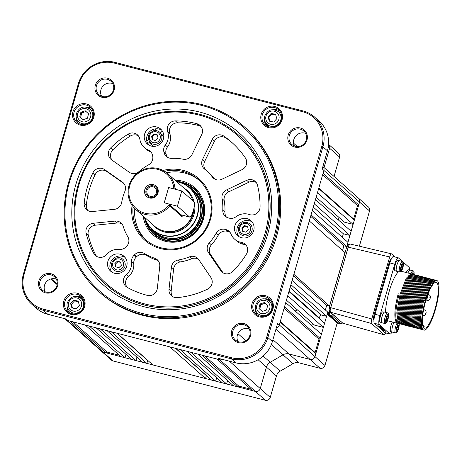 <?xml version="1.0" encoding="UTF-8"?>
<svg xmlns="http://www.w3.org/2000/svg" width="462" height="462" viewBox="0 0 462 462"><rect width="100%" height="100%" fill="white"/><g stroke="black" fill="none" stroke-linecap="round" stroke-linejoin="round"><path stroke-width="0.69" d="M144.895 217.602A27.812 26.836 -48.4 0 0 163.317 235.222A27.812 26.836 -48.4 0 0 197.153 215.442A27.812 26.836 -48.4 0 0 178.638 182.143A27.812 26.836 -48.4 0 0 176.738 181.728M176.623 181.624A27.986 27.004 131.6 0 1 178.811 182.092A27.986 27.004 131.6 0 1 189.68 187.867A27.986 27.004 131.6 0 1 194.993 221.494A27.986 27.004 131.6 0 1 163.392 235.499A27.986 27.004 131.6 0 1 152.524 229.724A27.986 27.004 131.6 0 1 144.773 217.498M152.524 229.724L154.787 231.733A27.986 27.004 -48.4 0 0 165.662 237.508A27.986 27.004 -48.4 0 0 190.211 231.947A27.986 27.004 -48.4 0 0 196.356 225.023A27.986 27.004 -48.4 0 0 191.944 189.882L189.68 187.867M190.211 231.947L190.263 231.907A27.581 26.617 -48.4 0 0 196.321 225.081L196.356 225.023M150.3 227.489A28.783 27.778 -48.4 0 0 166.222 238.97A28.783 27.778 -48.4 0 0 200.335 221.148A28.783 27.778 -48.4 0 0 187.202 185.926M181.907 183.096A29.782 28.742 131.6 0 1 182.548 183.258A29.782 28.742 131.6 0 1 194.121 189.403A29.782 28.742 131.6 0 1 199.775 225.19A29.782 28.742 131.6 0 1 166.141 240.096A29.782 28.742 131.6 0 1 154.574 233.945A29.782 28.742 131.6 0 1 146.864 222.569M154.574 233.945L154.966 234.298A29.782 28.742 -48.4 0 0 166.534 240.442A29.782 28.742 -48.4 0 0 175.976 241.262M203.915 209.788A29.782 28.742 -48.4 0 0 194.514 189.755L194.121 189.403M184.061 215.633L181.716 216.395L169.768 205.781A23.984 23.146 131.6 0 1 144.97 214.351A23.984 23.146 131.6 0 1 135.655 209.396L154.268 225.924A23.984 23.146 -48.4 0 0 163.588 230.879A23.984 23.146 -48.4 0 0 184.627 226.109L184.679 226.068A23.585 22.759 -48.4 0 0 189.859 220.23L189.899 220.178A23.984 23.146 -48.4 0 0 193.555 209.863M184.627 226.109A23.984 23.146 -48.4 0 0 189.899 220.178M192.816 200.722A23.984 23.146 -48.4 0 0 186.117 190.049L167.504 173.527A23.984 23.146 131.6 0 1 174.936 187.867L177.004 189.703M135.655 209.396A23.984 23.146 131.6 0 1 131.098 180.578A23.984 23.146 131.6 0 1 158.183 168.572A23.984 23.146 131.6 0 1 167.504 173.527M181.797 190.945L177.396 206.202L189.541 216.99A7.993 1.877 104.5 0 0 189.749 217.1A7.993 1.877 104.5 0 0 193.312 210.753A7.993 1.877 104.5 0 0 193.948 201.732L181.797 190.945L168.63 187.543L173.493 188.796L173.833 188.496A22.985 22.182 -48.4 0 0 157.709 169.352A22.985 22.182 -48.4 0 0 129.747 185.701A22.985 22.182 -48.4 0 0 145.051 213.225A22.985 22.182 -48.4 0 0 169.219 204.481L181.237 214.842L181.716 216.395M169.768 205.781L169.219 204.481M153.309 184.609A6.994 6.751 -48.4 0 0 144.797 189.587A6.994 6.751 -48.4 0 0 149.451 197.961A6.994 6.751 -48.4 0 0 157.964 192.989A6.994 6.751 -48.4 0 0 153.309 184.609M153.372 185.868A5.994 5.787 -48.4 0 0 146.079 190.13A5.994 5.787 -48.4 0 0 150.069 197.309A5.994 5.787 -48.4 0 0 157.363 193.047A5.994 5.787 -48.4 0 0 153.372 185.868M153.095 186.821A4.995 4.822 -48.4 0 0 148.4 195.328A4.995 4.822 -48.4 0 0 155.989 193.855A4.995 4.822 -48.4 0 0 153.095 186.821M173.833 188.496L174.936 187.867M177.396 206.202L164.229 202.801L168.63 187.543L164.229 202.801L169.086 204.06M67.198 306.947L67.094 307.294L67.198 306.947M64.79 318.676L65.8 319.577A3.996 3.858 -48.4 0 0 67.354 320.403A3.996 3.858 131.6 0 1 65.8 319.577L101.467 351.236A3.996 3.858 -48.4 0 0 103.02 352.061L255.388 391.412L252.564 390.679L216.903 359.02L219.721 359.748A3.996 3.858 -48.4 0 0 222.534 359.413A3.996 3.858 131.6 0 1 219.721 359.748L255.388 391.412A3.996 3.858 -48.4 0 0 260.25 388.565L266.441 367.123A7.993 7.715 131.6 0 1 270.201 362.295L282.981 354.822A7.993 7.715 131.6 0 1 288.946 353.961L310.094 359.424A3.996 3.858 -48.4 0 0 314.963 356.577L327.212 314.137L337.202 323.013L324.953 365.454A3.996 3.858 131.6 0 1 320.091 368.295L298.943 362.832A7.993 7.715 131.6 0 0 292.977 363.692L280.191 371.165A7.993 7.715 131.6 0 0 276.432 375.993L270.241 397.436A3.996 3.858 131.6 0 1 265.379 400.283L113.011 360.938A3.996 3.858 131.6 0 1 111.457 360.112L101.467 351.236A3.996 3.858 131.6 0 0 103.02 352.061L67.354 320.403L70.178 321.13L105.838 352.795L103.02 352.061L113.011 360.938M105.838 352.795L107.057 352.079L73.019 321.864M107.057 352.079L119.26 355.232M125.029 357.744L120.888 356.676L85.227 325.017L89.362 326.085L125.029 357.744L126.005 354.354M162.283 130.948A7.993 7.715 131.6 0 1 160.331 132.86A7.993 7.715 131.6 0 0 162.283 130.948M146.991 140.691L148.521 139.795L146.991 140.691A7.993 7.715 131.6 0 1 146.749 140.823A7.993 7.715 131.6 0 0 146.991 140.691L146.679 140.413M76.9 119.265L76.64 120.16M274.85 126.571L274.388 126.161M265.269 123.66L268.763 126.761M316.17 197.164L344.271 222.112L353.112 224.399L317.452 192.735L318.659 188.542L354.325 220.201L353.661 219.005L318.797 188.057M353.112 224.399L354.325 220.201M353.661 219.005L357.513 205.654L358.726 204.943L323.065 173.279L323.891 170.42A3.996 3.858 -48.4 0 0 322.886 166.557A3.996 3.858 131.6 0 1 323.891 170.42L359.552 202.079L358.726 204.943M322.655 174.705L357.513 205.654M348.019 244.704L347.303 244.519L359.552 202.079A3.996 3.858 -48.4 0 0 358.448 198.117A3.996 3.858 131.6 0 1 359.552 202.079L369.548 210.955L359.378 246.194M328.268 147.037L329.614 148.233L324.035 167.573L329.614 148.233A3.996 3.858 -48.4 0 0 328.563 144.323A3.996 3.858 131.6 0 1 329.614 148.233L339.61 157.109L334.032 176.444M286.44 300.167L314.541 325.115L323.383 327.396L287.722 295.732L288.929 291.539L324.595 323.198L323.383 327.396M318.965 318.202L319.109 317.683A129.92 125.375 -48.4 0 0 320.934 314.876L290.096 287.503M289.079 291.025L319.109 317.683M320.934 314.876L326.576 316.331L290.916 284.673L292.123 280.474L327.789 312.139L326.576 316.331M325.375 309.996L326.726 305.307L293.48 275.785M329.55 306.035L344.964 252.627L309.303 220.963L293.884 274.37L329.55 306.035L326.726 305.307M342.55 250.485L343.907 245.796L310.655 216.274M346.725 246.523L347.938 242.325L312.272 210.666L311.065 214.859L346.725 246.523L343.907 245.796M342.307 237.329L343.335 233.76L313.305 207.097M343.335 233.76L349.919 235.458L314.258 203.8L315.465 199.601L351.132 231.266L349.919 235.458M237.514 386.792L233.379 385.724L197.713 354.065L201.854 355.134L237.514 386.792L238.733 386.082L204.695 355.867M238.733 386.082L250.935 389.235M324.953 365.454L279.296 324.919A3.996 3.858 131.6 0 1 276.357 327.766A3.996 3.858 -48.4 0 0 279.296 324.919L280.122 322.054L315.789 353.719L314.963 356.577A3.996 3.858 131.6 0 1 310.094 359.424L320.091 368.295M315.789 353.719L315.119 352.523L280.261 321.575M315.119 352.523L318.976 339.172L320.189 338.461L284.528 306.797L285.741 302.604L321.402 334.263L320.189 338.461M284.118 308.223L318.976 339.172M135.938 360.562L131.797 359.494L96.136 327.835L100.271 328.904L135.938 360.562L136.914 357.172M142.706 362.312L107.045 330.653L111.186 331.722L146.847 363.38L142.706 362.312M116.892 333.194L147.673 360.522L146.847 363.38M147.673 360.522L147.984 360.603M152.864 364.934L117.204 333.275L169.872 346.875L205.538 378.54L152.864 364.934M175.583 348.348L206.364 375.675L205.538 378.54M206.364 375.675L206.67 375.756M215.696 381.162L211.556 380.093L175.895 348.429L180.03 349.497L215.696 381.162L216.672 377.766M226.605 383.98L222.465 382.911L186.804 351.247L190.939 352.315L226.605 383.98L227.587 380.584M348.117 244.669A1.998 1.929 131.6 0 1 349.815 243.976M329.539 307.432L330.734 307.669L329.522 307.507L329.071 309.91A1.998 1.207 3.9 0 0 330.168 310.579L330.705 307.756M348.227 247.055L349.203 244.635A1.998 1.536 -148.7 0 0 347.869 244.779L347.031 246.835L348.204 247.141L347.008 246.91M349.203 244.635L350.086 244.023M389.68 256.97L348.204 247.141L330.734 307.669L371.789 318.959L389.68 256.97C390.396 254.712 391.019 253.673 391.562 253.852L395.137 257.022M349.977 243.965L391.562 253.852M343.047 323.273L342.238 322.921A1.998 1.935 -53 0 0 342.868 323.233L384.303 334.834L385.672 332.911M384.303 334.834L342.943 323.273L330.417 312.179A1.998 1.929 131.6 0 1 329.273 311.267A1.998 1.929 -48.4 0 1 329.083 309.927M329.672 311.775L342.85 323.215M384.205 334.777L371.471 323.469L330.417 312.179L330.168 310.579M371.789 318.959C371.171 321.304 371.067 322.811 371.471 323.469M373.931 320.27L373.787 320.137C373.284 319.311 373.417 317.429 374.185 314.501L389.05 262.999C389.94 260.181 390.725 258.882 391.401 259.101M163.063 170.455A40.974 39.541 131.6 0 1 183.166 170.38A40.974 39.541 131.6 0 1 210.441 219.444A40.974 39.541 131.6 0 1 160.591 248.585A40.974 39.541 131.6 0 1 132.08 205.353M133.108 206.733A39.975 38.577 -48.4 0 0 145.536 239.553A39.975 38.577 -48.4 0 0 161.065 247.805A39.975 38.577 -48.4 0 0 206.202 227.795A39.975 38.577 -48.4 0 0 198.614 179.764A39.975 38.577 -48.4 0 0 183.085 171.512A39.975 38.577 -48.4 0 0 164.553 171.315M199.48 180.561A39.975 38.577 -48.4 0 0 184.846 173.077A39.975 38.577 -48.4 0 0 166.649 172.805M134.835 208.639A39.975 38.577 -48.4 0 0 146.425 240.321M176.38 181.41A30.48 29.418 131.6 0 1 182.426 182.311A30.48 29.418 131.6 0 1 194.271 188.606A30.48 29.418 131.6 0 1 202.72 218.803A30.48 29.418 131.6 0 1 165.639 240.483A30.48 29.418 131.6 0 1 153.794 234.194A30.48 29.418 131.6 0 1 144.537 217.284M175.046 180.226A31.48 30.382 131.6 0 1 203.465 218.873A31.48 30.382 131.6 0 1 171.338 242.192A31.48 30.382 131.6 0 1 143.197 216.095M194.485 188.796A30.48 29.418 -48.4 0 0 182.86 182.692A30.48 29.418 -48.4 0 0 177.801 181.849M145.143 218.636A30.48 29.418 -48.4 0 0 154.013 234.384M199.128 115.067A98.937 95.478 131.6 0 1 264.992 233.529A98.937 95.478 131.6 0 1 144.623 303.898A98.937 95.478 131.6 0 1 78.765 185.441A98.937 95.478 131.6 0 1 199.128 115.067M199.601 114.287A99.942 96.442 131.6 0 1 238.421 134.921A99.942 96.442 131.6 0 1 257.398 255.007A99.942 96.442 131.6 0 1 144.548 305.03A99.942 96.442 131.6 0 1 105.723 284.396A99.942 96.442 131.6 0 1 86.746 164.31A99.942 96.442 131.6 0 1 199.601 114.287M92.481 211.521A7.993 7.715 131.6 0 1 84.182 203.124A89.946 86.798 131.6 0 1 92.931 172.811A7.993 7.715 131.6 0 1 104.591 169.566L122.32 182.016A7.993 7.715 131.6 0 1 124.907 191.314A51.969 50.15 -48.4 0 0 121.662 202.558A7.993 7.715 131.6 0 1 114.443 209.321L92.481 211.521M230.007 232.299A7.993 7.715 -48.4 0 0 228.072 231.502L225.912 229.585A7.993 7.715 131.6 0 1 230.988 234.032A14.593 14.079 -48.4 0 0 234.581 239.125A14.593 14.079 -48.4 0 0 240.252 242.14A14.593 14.079 -48.4 0 0 241.389 242.383A7.993 7.715 131.6 0 1 246.442 254.112A89.946 86.798 131.6 0 1 232.611 271.517A7.993 7.715 131.6 0 1 220.686 270.599L208.483 252.656A7.993 7.715 131.6 0 1 209.257 242.92A51.969 50.15 -48.4 0 0 216.095 233.339A7.993 7.715 131.6 0 1 225.098 229.377L227.258 231.289A7.993 7.715 -48.4 0 0 218.249 235.25L216.095 233.339M234.581 239.125L236.74 241.043A14.593 14.079 -48.4 0 0 242.406 244.052A14.593 14.079 -48.4 0 0 243.549 244.3L241.389 242.383M147.355 295.38A89.946 86.798 131.6 0 1 147.101 295.316A89.946 86.798 131.6 0 1 127.321 287.456A7.993 7.715 131.6 0 1 126.351 274.584A14.593 14.079 -48.4 0 0 131.589 261.85A7.993 7.715 131.6 0 1 133.98 255.319L134.592 254.712A7.993 7.715 131.6 0 1 144.26 253.442A51.969 50.15 -48.4 0 0 154.608 258.212A7.993 7.715 131.6 0 1 159.748 266.303L157.328 288.334A7.993 7.715 131.6 0 1 147.355 295.38M221.875 179.25A7.993 7.715 131.6 0 1 212.48 177.137A51.969 50.15 -48.4 0 0 206.381 170.622A51.969 50.15 -48.4 0 0 204.504 169.04A7.993 7.715 131.6 0 1 202.495 159.575L212.249 139.437A7.993 7.715 131.6 0 1 223.897 136.157A89.946 86.798 131.6 0 1 231.595 142.221A89.946 86.798 131.6 0 1 245.409 157.998A7.993 7.715 131.6 0 1 242.024 169.664L221.875 179.25M241.545 237.722A9.997 9.644 131.6 0 1 237.664 235.66A9.997 9.644 131.6 0 1 235.764 223.648A9.997 9.644 131.6 0 1 247.055 218.647A9.997 9.644 131.6 0 1 250.935 220.709A9.997 9.644 131.6 0 1 252.83 232.721A9.997 9.644 131.6 0 1 241.545 237.722M252.021 221.858A9.997 9.644 -48.4 0 0 249.405 220.738A9.997 9.644 -48.4 0 0 238.542 225.04A9.997 9.644 -48.4 0 0 238.929 236.602M151.27 146.073A9.997 9.644 131.6 0 1 147.39 144.011A9.997 9.644 131.6 0 1 145.49 132.005A9.997 9.644 131.6 0 1 156.774 126.998A9.997 9.644 131.6 0 1 160.66 129.065A9.997 9.644 131.6 0 1 162.555 141.072A9.997 9.644 131.6 0 1 151.27 146.073M161.746 130.209A9.997 9.644 -48.4 0 0 159.124 129.089A9.997 9.644 -48.4 0 0 148.262 133.391A9.997 9.644 -48.4 0 0 148.654 144.953M114.559 273.267A9.997 9.644 131.6 0 1 110.678 271.206A9.997 9.644 131.6 0 1 108.778 259.194A9.997 9.644 131.6 0 1 120.062 254.192A9.997 9.644 131.6 0 1 123.943 256.254A9.997 9.644 131.6 0 1 125.843 268.266A9.997 9.644 131.6 0 1 114.559 273.267M125.035 257.398A9.997 9.644 -48.4 0 0 122.413 256.277A9.997 9.644 -48.4 0 0 111.55 260.585A9.997 9.644 -48.4 0 0 111.943 272.147M260.077 206.884A7.993 7.715 131.6 0 1 249.422 214.559A14.593 14.079 -48.4 0 0 235.978 216.753A7.993 7.715 131.6 0 1 229.216 218.145L228.401 217.931A7.993 7.715 131.6 0 1 222.776 210.193A51.969 50.15 -48.4 0 0 222.031 198.654A7.993 7.715 131.6 0 1 226.599 189.894L246.748 180.307A7.993 7.715 131.6 0 1 257.513 185.245A89.946 86.798 131.6 0 1 260.077 206.884M165.315 145.016L167.469 146.933A7.993 7.715 -48.4 0 0 166.014 153.707L163.86 151.79A7.993 7.715 131.6 0 1 165.315 145.016A14.593 14.079 -48.4 0 0 167.637 131.531A7.993 7.715 131.6 0 1 175.393 120.911A89.946 86.798 131.6 0 1 196.904 123.718A7.993 7.715 131.6 0 1 201.703 134.581L191.949 154.718A7.993 7.715 131.6 0 1 183.183 159.217A51.969 50.15 -48.4 0 0 171.708 158.345A7.993 7.715 131.6 0 1 164.062 152.61L166.216 154.527A7.993 7.715 -48.4 0 0 167.544 157.311M177.287 297.644A7.993 7.715 131.6 0 1 169.017 289.218L171.437 267.18A7.993 7.715 131.6 0 1 178.245 260.002A51.969 50.15 -48.4 0 0 189.466 256.86A7.993 7.715 131.6 0 1 198.7 259.552L210.903 277.495A7.993 7.715 131.6 0 1 207.548 289.172A89.946 86.798 131.6 0 1 177.287 297.644M138.987 171.587A7.993 7.715 131.6 0 1 129.285 172.257L111.556 159.812A7.993 7.715 131.6 0 1 110.77 147.823A89.946 86.798 131.6 0 1 128.234 134.113A7.993 7.715 131.6 0 1 139.859 139.31A14.593 14.079 -48.4 0 0 144.306 147.476A14.593 14.079 -48.4 0 0 148.065 149.844A7.993 7.715 131.6 0 1 152.437 154.989L152.633 155.81A7.993 7.715 131.6 0 1 148.602 164.813A51.969 50.15 -48.4 0 0 138.987 171.587M106.601 254.533A7.993 7.715 131.6 0 1 93.798 253.424A89.946 86.798 131.6 0 1 86.123 233.218A7.993 7.715 131.6 0 1 93.237 223.273L115.2 221.073A7.993 7.715 131.6 0 1 123.192 226.316A51.969 50.15 -48.4 0 0 127.83 236.769A7.993 7.715 131.6 0 1 126.472 246.465L125.855 247.072A7.993 7.715 131.6 0 1 119.329 249.405A14.593 14.079 -48.4 0 0 106.601 254.533M121.991 223.989A7.993 7.715 -48.4 0 0 117.354 222.99L95.397 225.185A7.993 7.715 -48.4 0 0 88.277 235.129A89.946 86.798 -48.4 0 0 95.952 255.336A7.993 7.715 -48.4 0 0 96.604 256.352M138.409 135.892A7.993 7.715 -48.4 0 0 130.394 136.024A89.946 86.798 -48.4 0 0 112.924 149.74A7.993 7.715 -48.4 0 0 112.11 160.198M151.109 152.206A7.993 7.715 -48.4 0 0 150.219 151.761L148.065 149.844M144.306 147.476L146.46 149.393A14.593 14.079 -48.4 0 0 150.219 151.761M198.469 259.228A7.993 7.715 -48.4 0 0 191.626 258.772L189.466 256.86M178.245 260.002L180.399 261.914A51.969 50.15 -48.4 0 0 191.626 258.772M180.399 261.914A7.993 7.715 -48.4 0 0 173.591 269.098L171.171 291.129A7.993 7.715 -48.4 0 0 172.673 296.639M167.469 146.933A14.593 14.079 -48.4 0 0 169.797 133.449L167.637 131.531M200.97 126.421A7.993 7.715 -48.4 0 0 199.058 125.629A89.946 86.798 -48.4 0 0 177.547 122.828A7.993 7.715 -48.4 0 0 169.797 133.449M226.599 189.894L228.754 191.805A7.993 7.715 -48.4 0 0 224.185 200.566L222.031 198.654M228.754 191.805L248.903 182.219L246.748 180.307M256.191 182.484A7.993 7.715 -48.4 0 0 248.903 182.219M222.776 210.193L224.93 212.104A7.993 7.715 -48.4 0 0 226.467 217.134M224.93 212.104A51.969 50.15 -48.4 0 0 224.185 200.566M232.663 143.185A89.946 86.798 -48.4 0 0 226.057 138.069A7.993 7.715 -48.4 0 0 214.403 141.349L212.249 139.437M202.495 159.575L204.649 161.492A7.993 7.715 -48.4 0 0 205.688 170.016M214.587 178.99A51.969 50.15 -48.4 0 0 208.535 172.534L206.381 170.622M204.649 161.492L214.403 141.349M126.351 274.584L128.505 276.495A7.993 7.715 -48.4 0 0 127.142 287.358M144.26 253.442L146.414 255.359A7.993 7.715 -48.4 0 0 136.746 256.624L136.134 257.23A7.993 7.715 -48.4 0 0 133.749 263.767L131.589 261.85M128.505 276.495A14.593 14.079 -48.4 0 0 133.749 263.767M158.247 260.793A7.993 7.715 -48.4 0 0 156.768 260.129L154.608 258.212M146.414 255.359A51.969 50.15 -48.4 0 0 156.768 260.129M246.107 245.23A7.993 7.715 -48.4 0 0 243.549 244.3M228.072 231.502L227.258 231.289M225.912 229.585L225.098 229.377M209.257 242.92L211.411 244.831A51.969 50.15 -48.4 0 0 218.249 235.25M211.411 244.831A7.993 7.715 -48.4 0 0 210.637 254.574L222.84 272.511A7.993 7.715 -48.4 0 0 223.077 272.834M123.92 183.541L106.751 171.483A7.993 7.715 -48.4 0 0 95.085 174.728A89.946 86.798 -48.4 0 0 86.342 205.036A7.993 7.715 -48.4 0 0 87.844 210.522M163.86 151.79L164.062 152.61M166.014 153.707L166.216 154.527M329.903 311.977A3.996 0.941 104.5 0 0 329.874 315.321L332.322 315.95L340.944 323.608A3.996 0.941 104.5 0 0 341.043 323.666A3.996 0.941 104.5 0 0 341.978 322.701M332.126 313.952A3.996 0.941 104.5 0 0 332.322 315.95M340.944 323.608L338.496 322.978L329.874 315.321M294.802 310.649L295.489 310.828A0.999 0.964 -48.4 0 0 296.702 310.118L296.899 309.448M379.285 326.57L378.026 326.16L379.285 326.57M380.29 326.68L380.388 326.386M378.69 326.005L378.153 325.797M378.776 326.062L377.87 325.722M381.398 327.656L380.682 327.419M382.247 329.204L380.988 328.788L382.247 329.204M411.526 274.012L411.076 273.799L406.3 278.222L400.063 294.294L396.777 312.982L398.498 323.371L399.676 323.787M398.562 271.783A25.664 6.035 104.5 0 0 385.522 312.341M399.185 323.741L397.557 323.129C394.767 318.924 395.287 309.228 399.128 294.051L398.186 293.809C394.346 308.986 393.826 318.682 396.615 322.886L397.794 323.302M436.209 280.515L435.533 280.116L430.757 284.54L424.52 300.606L425.271 300.802A25.664 6.035 104.5 0 0 423.232 329.758A25.664 6.035 104.5 0 0 423.885 330.116A25.664 6.035 104.5 0 0 435.753 308.264A25.664 6.035 104.5 0 0 437.375 280.781L437.092 280.705M423.885 330.116L422.014 329.446L420.287 319.051L423.579 300.364L429.816 284.297L434.592 279.868L435.533 280.116M435.042 280.082L435.551 280.625M434.101 279.839L433.651 279.625L428.875 284.055L422.638 300.121L419.352 318.809L421.073 329.204L422.251 329.62M421.76 329.568L420.131 328.961L418.41 318.566L421.696 299.878L427.933 283.807L432.709 279.383L433.651 279.625M433.16 279.597L433.558 279.989M432.218 279.354L431.774 279.14L426.992 283.564L420.755 299.636L417.469 318.324L419.19 328.719L420.368 329.135M419.877 329.083L418.249 328.47L416.528 318.081L419.819 299.393L426.056 283.322L430.832 278.898L431.774 279.14M431.277 279.112L431.681 279.504M430.336 278.869L429.891 278.655L425.115 283.079L418.878 299.151L415.586 317.839L417.307 328.228L418.485 328.644M417.994 328.598L416.372 327.985L414.645 317.596L417.937 298.908L424.174 282.836L428.95 278.413L429.891 278.655M429.394 278.626L429.799 279.019M428.459 278.384L428.008 278.17L423.232 282.594L416.995 298.666L413.704 317.354L415.43 327.743L416.603 328.159M416.118 328.112L414.489 327.5L412.762 317.111L416.054 298.423L422.291 282.351L427.067 277.928L428.008 278.17M427.517 278.141L427.916 278.528M426.576 277.893L426.126 277.685L421.35 282.109L415.113 298.181L411.827 316.868L413.548 327.258L414.726 327.673M414.235 327.627L412.606 327.015L410.885 316.626L414.171 297.938L420.408 281.866L425.184 277.443L426.126 277.685M425.635 277.65L426.033 278.043M424.693 277.408L424.249 277.2L419.473 281.624L413.236 297.695L409.944 316.378L411.665 326.773L412.843 327.188M412.352 327.142L410.724 326.53L409.003 316.135L412.295 297.453L418.532 281.381L423.308 276.957L424.249 277.2M423.752 277.165L424.156 277.558M422.811 276.923L422.366 276.715L417.59 281.139L411.353 297.21L408.062 315.892L409.788 326.288L410.961 326.703M410.47 326.657L408.847 326.045L407.12 315.65L410.412 296.962L416.649 280.896L421.425 276.472L422.366 276.715M421.87 276.68L422.274 277.073M420.934 276.438L420.484 276.23L415.708 280.653L409.471 296.719L406.179 315.407L407.906 325.802L409.078 326.218M408.593 326.166L406.964 325.56L405.243 315.165L408.529 296.477L414.766 280.411L419.542 275.987L420.484 276.23M419.051 275.953L418.601 275.739L413.825 280.168L407.588 296.234L404.302 314.922L406.023 325.317L407.201 325.733M406.71 325.681L405.082 325.075L403.361 314.68L406.647 295.992L412.884 279.926L417.665 275.496L418.601 275.739M417.169 275.468L416.724 275.254L411.948 279.683L405.711 295.749L402.419 314.437L404.14 324.832L405.318 325.248M404.827 325.196L403.199 324.59L401.478 314.195L404.77 295.507L411.007 279.435L415.783 275.011L416.724 275.254M415.286 274.982L414.841 274.769L410.065 279.192L403.828 295.264L400.537 313.952L402.263 324.347L403.436 324.763M402.951 324.711L401.322 324.099L399.595 313.71L402.887 295.022L409.124 278.95L413.9 274.526L414.841 274.769M413.409 274.497L412.959 274.284L408.183 278.707L401.946 294.779L398.66 313.467L400.381 323.856L401.559 324.272M401.068 324.226L399.439 323.614L397.718 313.224L401.004 294.537L407.241 278.465L412.017 274.041L412.959 274.284M421.835 329.273L421.309 329.377M434.909 280.936L434.499 280.232M433.91 280.567L434.24 281.439M421.13 328.136L420.518 328.54M433.414 281.629L433.269 281.104M432.969 280.324L432.617 279.747M432.034 280.082L432.334 280.861M419.248 327.65L418.641 328.055M431.531 281.144L431.392 280.619M431.092 279.839L430.74 279.262M430.151 279.597L430.451 280.376M416.193 327.818L415.667 327.916M429.654 280.659L429.51 280.134M429.21 279.354L428.857 278.777M428.268 279.112L428.569 279.891M413.369 327.09L413.935 326.842M414.547 326.432L415.194 325.86M427.772 280.174L427.627 279.649M427.327 278.869L426.975 278.286M426.386 278.626L426.686 279.406M413.606 326.189L412.999 326.599M412.427 326.848L411.902 326.946M411.492 326.605L412.058 326.357M412.664 325.947L413.311 325.375M425.889 279.689L425.75 279.163M425.45 278.384L425.098 277.801M424.509 278.141L424.809 278.921M411.723 325.704L411.116 326.114M410.551 326.363L410.019 326.461M409.609 326.12L410.175 325.866M410.782 325.462L411.434 324.89M424.006 279.204L423.868 278.678M423.567 277.899L423.215 277.315M422.626 277.656L422.926 278.436M409.84 325.219L409.234 325.623M408.668 325.877L408.142 325.976M407.727 325.635L408.293 325.381M408.899 324.977L409.551 324.399M420.743 277.171L421.044 277.951M407.963 324.734L407.351 325.138M406.785 325.392L406.26 325.491M405.844 325.15L406.416 324.896M407.022 324.491L407.669 323.914M420.247 278.228L420.102 277.708M419.802 276.923L419.45 276.345M406.081 324.249L405.474 324.653M404.908 324.901L404.377 325.005M403.967 324.659L404.533 324.411M405.139 324.006L405.786 323.429M416.984 276.195L417.284 276.981M404.198 323.764L403.592 324.168M403.026 324.416L402.494 324.515M402.084 324.174L402.65 323.926M403.257 323.521L403.909 322.944M416.481 277.258L416.343 276.732M416.043 275.953L415.69 275.375M402.315 323.273L401.709 323.683M401.143 323.931L400.618 324.029M400.202 323.689L400.768 323.44M401.374 323.03L402.027 322.459M414.605 276.773L414.46 276.247M414.16 275.468L413.808 274.89M400.438 322.788L399.826 323.198M399.26 323.446L398.735 323.544M434.944 309.39A23.666 5.561 104.5 0 0 436.22 282.357A23.666 5.561 104.5 0 0 425.664 301.149A23.666 5.561 104.5 0 0 424.387 328.182A23.666 5.561 104.5 0 0 434.944 309.39M423.758 327.829L424.255 326.108L422.638 325.323M423.227 327.108L423.666 325.589M423.567 325.929L422.724 325.716M395.414 320.663L396.356 320.905M397.297 321.148L398.238 321.39M399.18 321.633L400.121 321.875M401.056 322.118L401.998 322.366M402.939 322.609L403.88 322.851M404.822 323.094L405.763 323.336M406.704 323.579L407.64 323.822M408.581 324.064L409.523 324.307M412.347 325.034L413.288 325.277M414.223 325.519L415.165 325.762M419.871 326.981L420.813 327.223M420.703 326.825L419.767 326.582M415.061 325.369L414.119 325.121M413.184 324.878L412.243 324.636M409.419 323.908L408.477 323.666M407.536 323.423L406.6 323.181M405.659 322.938L404.718 322.695M403.776 322.453L402.835 322.21M401.894 321.968L400.952 321.725M400.011 321.483L399.076 321.24M398.134 320.998L397.193 320.749M396.252 320.507L395.31 320.264M425.271 300.802L425.369 300.889C429.851 286.619 433.853 279.92 437.375 280.781L436.654 280.584M425.104 300.756L429.423 288.923L434.615 281.139L436.607 280.573M399.128 294.051L398.186 293.809M398.319 323.204L398.891 322.955M399.497 322.545L400.144 321.974M387.537 320.709A25.664 6.035 104.5 0 0 387.768 320.79L397.303 323.256M409.569 269.97A7.993 1.877 104.5 0 0 409.072 267.325L403.286 262.185M402.437 261.434L398.527 257.958A7.993 1.877 104.5 0 0 398.319 257.848A7.993 1.877 104.5 0 0 394.756 264.195L379.937 315.54A7.993 1.877 104.5 0 0 379.302 324.561L389.847 333.928A7.993 1.877 104.5 0 0 390.055 334.043A7.993 1.877 104.5 0 0 391.995 331.976M390.055 334.043L385.164 332.779A7.993 1.877 -75.5 0 1 384.962 332.669L374.411 323.302A7.993 1.877 -75.5 0 1 375.046 314.281L389.864 262.93A7.993 1.877 -75.5 0 1 393.433 256.583L398.319 257.848M379.747 327.212L381.647 327.789L379.7 327.385M379.851 327.91L382.767 328.829L379.851 327.91M381.658 328.072L381.104 327.899M380.734 328.678L383.512 329.441L380.717 328.719M382.247 328.834L381.872 328.73M383.772 330.128L381.566 329.475L383.76 330.157M385.493 331.242L382.345 330.122L385.493 331.242M382.773 329.695L383.269 329.752M383.477 329.833L382.08 329.464M384.367 330.509L382.276 329.822L384.765 330.555M381.508 329.169L383.882 329.816L381.497 329.198M379.337 326.617L377.754 326.091L379.337 326.617M379.423 327.529L382.022 328.164L379.423 327.529M381.294 328.673L383.2 329.21L381.294 328.673M378.314 326.547L380.919 327.183L378.314 326.547M192.96 188.432A29.984 28.933 131.6 0 1 195.859 190.679A29.984 28.933 131.6 0 1 198.787 193.705M159.419 238.086L156.046 235.522A29.984 28.933 131.6 0 1 153.471 232.912M90.125 109.171L86.388 107.3C78.419 105.174 72.395 116.776 78.846 121.876A8.495 8.2 -48.4 0 0 82.542 123.718A8.495 8.2 -48.4 0 0 91.834 119.196A8.495 8.2 -48.4 0 0 90.125 109.171A8.495 8.2 -48.4 0 0 86.434 107.323M86.013 111.504L81.687 112.942L80.631 117.394L83.12 119.681M80.879 112.22L79.822 116.678L83.102 119.687L87.445 118.243L88.502 113.791L85.216 110.776L80.879 112.22L81.687 112.942M80.631 117.394L79.822 116.678M264.657 116.36A8.495 8.2 -48.4 0 0 267.117 124.376A8.495 8.2 -48.4 0 0 280.856 119.687A8.495 8.2 -48.4 0 0 278.395 111.671C272.205 108.073 267.613 109.615 264.622 116.297C263.981 119.479 264.807 122.176 267.117 124.376M275.722 114.917L271.956 114.143L268.838 117.55L269.947 121.269M275.548 114.328L271.142 113.427L268.029 116.828L269.311 121.142L273.712 122.043L276.83 118.642L275.548 114.328M271.956 114.143L271.142 113.427M268.838 117.55L268.029 116.828M269.242 300.941L265.506 299.07C257.536 296.945 251.513 308.547 257.963 313.646A8.495 8.2 -48.4 0 0 261.659 315.494A8.495 8.2 -48.4 0 0 270.951 310.966A8.495 8.2 -48.4 0 0 269.242 300.941A8.495 8.2 -48.4 0 0 265.552 299.099M265.13 303.28L260.805 304.712L259.748 309.17L262.237 311.452M266.562 310.014L267.619 305.561L264.333 302.552L259.996 303.996L258.939 308.449L262.22 311.457L266.562 310.014M259.748 309.17L258.939 308.449M260.805 304.712L259.996 303.996M83.431 306.456A8.495 8.2 -48.4 0 0 80.977 298.44C74.786 294.843 70.195 296.385 67.204 303.066C66.557 306.248 67.388 308.945 69.693 311.145A8.495 8.2 -48.4 0 0 83.431 306.456M78.303 301.686L74.538 300.912L71.419 304.319L72.528 308.038M71.893 307.911L76.294 308.812L79.412 305.411L78.124 301.097L73.724 300.196L70.611 303.598L71.893 307.911M71.419 304.319L70.611 303.598M74.538 300.912L73.724 300.196M67.233 303.124A8.495 8.2 -48.4 0 0 69.693 311.145M251.877 230.994A6.994 6.751 -48.4 0 0 249.988 223.885C245.178 220.975 241.441 222.078 238.79 227.189C238.022 229.984 238.663 232.369 240.702 234.344A6.994 6.751 -48.4 0 0 251.877 230.994M247.684 226.9L244.981 226.12L242.463 228.494L243.093 231.41M242.567 231.254L245.796 232.184L248.313 229.81L247.597 226.507L244.369 225.577L241.851 227.951L242.567 231.254M242.463 228.494L241.851 227.951M244.981 226.12L244.369 225.577M238.814 227.235A6.994 6.751 -48.4 0 0 240.702 234.344M159.713 132.236C157.929 130.734 155.885 130.249 153.575 130.769C147.817 133.61 146.766 137.584 150.427 142.7A6.994 6.751 -48.4 0 0 161.688 139.039A6.994 6.751 -48.4 0 0 153.627 130.786M151.576 136.302L152.287 139.611L155.521 140.54L158.039 138.161L157.323 134.858L154.094 133.928L151.576 136.302L152.189 136.844L152.818 139.761M157.409 135.25L154.706 134.471L152.189 136.844M154.706 134.471L154.094 133.928M113.271 269.456A6.994 6.751 -48.4 0 0 123.187 269.375A6.994 6.751 -48.4 0 0 123.002 259.425C117.025 253.54 107.236 263.617 113.265 269.45L113.71 269.889M120.698 262.439L117.989 261.665L115.477 264.039L116.106 266.949M117.383 261.122L114.865 263.496L115.575 266.799L118.809 267.729L121.327 265.355L120.611 262.052L117.383 261.122L117.989 261.665M115.477 264.039L114.865 263.496M413.386 274.48L413.23 273.573L412.774 274.237M412.653 274.405L412.289 274.93M414.01 274.555L414.062 274.122C414.235 272.002 413.877 270.899 412.97 270.807L409.961 270.027A5.498 1.294 104.5 0 0 409.927 270.022A5.498 1.294 104.5 0 0 407.969 272.996M409.927 270.022L408.189 269.779A5.296 1.247 104.5 0 0 406.323 272.568M392.429 321.997A5.296 1.247 104.5 0 0 390.511 327.552A5.296 1.247 104.5 0 0 390.69 331.473L392.336 332.103A5.498 1.294 104.5 0 0 392.365 332.114L395.374 332.894L397.17 331.959L398.735 328.101L399.11 323.273M394.046 322.412A5.498 1.294 104.5 0 0 392.123 328.164A5.498 1.294 104.5 0 0 392.336 332.103M398.377 327.864L398.637 325.415L397.949 325.363L397.002 327.76L396.748 330.209L397.436 330.261L398.377 327.864L397.095 327.535M396.76 330.087L397.436 330.261M387.554 312.866L384.546 312.087A5.498 1.294 104.5 0 0 384.511 312.081L382.773 311.838A5.296 1.247 104.5 0 0 381.034 314.287A5.296 1.247 104.5 0 0 379.752 319.461A5.296 1.247 104.5 0 0 380.122 322.089L381.762 322.719A5.498 1.294 104.5 0 0 381.797 322.73L384.806 323.51C386.538 323.625 387.814 321.182 388.64 316.181C388.86 314.143 388.502 313.034 387.554 312.866A5.498 1.294 104.5 0 0 385.747 315.344A5.498 1.294 104.5 0 0 384.39 320.767A5.498 1.294 104.5 0 0 384.806 323.51M384.511 312.081A5.498 1.294 104.5 0 0 382.715 314.628A5.498 1.294 104.5 0 0 381.381 319.993A5.498 1.294 104.5 0 0 381.762 322.719M386.428 321.229L387.37 319.871L388.063 317.076L387.814 315.633L386.873 316.984L386.18 319.785L386.428 321.229M386.232 319.577L387.37 319.871M387 316.799L388.063 317.076M402.402 261.423L399.393 260.643A5.498 1.294 104.5 0 0 399.359 260.637L397.62 260.395A5.296 1.247 104.5 0 0 396.8 261.036A5.296 1.247 104.5 0 0 394.814 266.597A5.296 1.247 104.5 0 0 394.97 270.651L396.61 271.281A5.498 1.294 104.5 0 0 396.644 271.292L399.653 272.066L401.449 271.13C403.95 265.228 404.267 261.989 402.402 261.423A5.498 1.294 104.5 0 0 401.518 262.081A5.498 1.294 104.5 0 0 399.445 267.92A5.498 1.294 104.5 0 0 399.653 272.066M399.359 260.637A5.498 1.294 104.5 0 0 398.51 261.301A5.498 1.294 104.5 0 0 396.448 267.076A5.498 1.294 104.5 0 0 396.61 271.281M401.282 266.938L401.028 269.386L401.715 269.438L402.656 267.036L402.91 264.587L402.229 264.541L401.282 266.938M401.374 266.707L402.656 267.036M401.039 269.259L401.715 269.438M328.563 144.323L338.502 153.147A3.996 3.858 131.6 0 1 339.61 157.109M229.412 361.192L260.25 388.565L266.441 367.123A7.993 7.715 131.6 0 1 270.201 362.295L282.981 354.822A7.993 7.715 131.6 0 1 288.946 353.961L310.094 359.424L275.964 329.123M270.241 397.436L260.25 388.565A3.996 3.858 131.6 0 1 255.388 391.412L265.379 400.283M327.212 314.137L328.153 314.385L329.14 310.961M356.895 197.291A3.996 3.858 131.6 0 1 358.448 198.117L368.439 206.993A3.996 3.858 131.6 0 1 369.548 210.955M147.713 143.538A128.222 123.735 131.6 0 1 149.855 142.129M161.671 135.366A128.222 123.735 131.6 0 1 163.658 134.384M337.803 216.372A128.222 123.735 131.6 0 1 338.565 220.108M312.803 323.567A128.222 123.735 131.6 0 1 311.376 325.363M329.55 311.659L329.331 312.433L329.747 312.803M338.473 322.955L338.34 323.429L328.153 314.385M338.34 323.429L337.168 323.129M268.012 300.04A63.063 60.857 -48.4 0 0 268.717 299.324M101.975 97.274A9.997 9.644 131.6 0 1 95.322 85.308A9.997 9.644 131.6 0 1 107.479 78.199A9.997 9.644 131.6 0 1 114.131 90.165A9.997 9.644 131.6 0 1 101.975 97.274M107.398 79.331A8.992 8.68 -48.4 0 0 97.239 83.83A8.992 8.68 -48.4 0 0 98.949 94.641A8.992 8.68 -48.4 0 0 102.443 96.494A8.992 8.68 -48.4 0 0 112.601 91.996A8.992 8.68 -48.4 0 0 110.892 81.185A8.992 8.68 -48.4 0 0 107.398 79.331M112.774 83.605A8.992 8.68 -48.4 0 0 111.908 83.327A8.992 8.68 -48.4 0 0 102.633 86.51A8.992 8.68 -48.4 0 0 101.576 96.223M80.319 125.121A11.094 10.707 131.6 0 1 72.938 111.839A11.094 10.707 131.6 0 1 86.434 103.95A11.094 10.707 131.6 0 1 93.815 117.233A11.094 10.707 131.6 0 1 80.319 125.121M86.354 105.076A10.095 9.742 -48.4 0 0 74.954 110.129A10.095 9.742 -48.4 0 0 76.871 122.257A10.095 9.742 -48.4 0 0 80.792 124.342A10.095 9.742 -48.4 0 0 92.192 119.288A10.095 9.742 -48.4 0 0 90.275 107.161A10.095 9.742 -48.4 0 0 86.354 105.076M91.447 108.408A10.095 9.742 -48.4 0 0 88.9 107.34A10.095 9.742 -48.4 0 0 85.037 107.138M76.224 117.059A10.095 9.742 -48.4 0 0 78.251 123.273M45.524 292.839A9.997 9.644 131.6 0 1 38.872 280.873A9.997 9.644 131.6 0 1 51.028 273.77A9.997 9.644 131.6 0 1 57.681 285.735A9.997 9.644 131.6 0 1 45.524 292.839M50.953 274.896A8.992 8.68 -48.4 0 0 40.795 279.394A8.992 8.68 -48.4 0 0 42.504 290.205A8.992 8.68 -48.4 0 0 45.998 292.059A8.992 8.68 -48.4 0 0 56.15 287.56A8.992 8.68 -48.4 0 0 54.447 276.75A8.992 8.68 -48.4 0 0 50.953 274.896M56.329 279.169A8.992 8.68 -48.4 0 0 55.457 278.898A8.992 8.68 -48.4 0 0 46.188 282.074A8.992 8.68 -48.4 0 0 45.126 291.788M71.171 314.391A11.094 10.707 131.6 0 1 63.785 301.114A11.094 10.707 131.6 0 1 77.281 293.22A11.094 10.707 131.6 0 1 84.667 306.502A11.094 10.707 131.6 0 1 71.171 314.391M77.2 294.352A10.095 9.742 -48.4 0 0 65.806 299.399A10.095 9.742 -48.4 0 0 67.718 311.532A10.095 9.742 -48.4 0 0 71.639 313.611A10.095 9.742 -48.4 0 0 83.039 308.564A10.095 9.742 -48.4 0 0 81.121 296.431A10.095 9.742 -48.4 0 0 77.2 294.352M82.294 297.678A10.095 9.742 -48.4 0 0 79.747 296.61A10.095 9.742 -48.4 0 0 75.883 296.408M67.077 306.335A10.095 9.742 -48.4 0 0 69.098 312.543M238.392 342.648A9.997 9.644 131.6 0 1 231.739 330.682A9.997 9.644 131.6 0 1 243.901 323.573A9.997 9.644 131.6 0 1 250.554 335.539A9.997 9.644 131.6 0 1 238.392 342.648M243.821 324.699A8.992 8.68 -48.4 0 0 233.662 329.204A8.992 8.68 -48.4 0 0 235.372 340.009A8.992 8.68 -48.4 0 0 238.866 341.868A8.992 8.68 -48.4 0 0 249.024 337.364A8.992 8.68 -48.4 0 0 247.314 326.559A8.992 8.68 -48.4 0 0 243.821 324.699M249.197 328.973A8.992 8.68 -48.4 0 0 248.325 328.701A8.992 8.68 -48.4 0 0 239.056 331.878A8.992 8.68 -48.4 0 0 237.994 341.591M300.265 129.135A8.992 8.68 -48.4 0 0 290.107 133.633A8.992 8.68 -48.4 0 0 291.817 144.444A8.992 8.68 -48.4 0 0 295.31 146.298A8.992 8.68 -48.4 0 0 305.469 141.799A8.992 8.68 -48.4 0 0 303.759 130.989A8.992 8.68 -48.4 0 0 300.265 129.135M305.642 133.408A8.992 8.68 -48.4 0 0 304.776 133.137A8.992 8.68 -48.4 0 0 295.501 136.313A8.992 8.68 -48.4 0 0 294.444 146.027M294.843 147.078A9.997 9.644 131.6 0 1 288.19 135.112A9.997 9.644 131.6 0 1 300.346 128.003A9.997 9.644 131.6 0 1 306.999 139.969A9.997 9.644 131.6 0 1 294.843 147.078M259.436 316.897A11.094 10.707 131.6 0 1 252.056 303.615A11.094 10.707 131.6 0 1 265.552 295.726A11.094 10.707 131.6 0 1 272.932 309.003A11.094 10.707 131.6 0 1 259.436 316.897M265.471 296.852A10.095 9.742 -48.4 0 0 254.071 301.905A10.095 9.742 -48.4 0 0 255.988 314.033A10.095 9.742 -48.4 0 0 259.91 316.118A10.095 9.742 -48.4 0 0 271.31 311.065A10.095 9.742 -48.4 0 0 269.392 298.937A10.095 9.742 -48.4 0 0 265.471 296.852M270.565 300.184A10.095 9.742 -48.4 0 0 268.018 299.11A10.095 9.742 -48.4 0 0 264.154 298.908M255.342 308.835A10.095 9.742 -48.4 0 0 257.363 315.044M268.589 127.627A11.094 10.707 131.6 0 1 261.203 114.345A11.094 10.707 131.6 0 1 274.699 106.451A11.094 10.707 131.6 0 1 282.086 119.733A11.094 10.707 131.6 0 1 268.589 127.627M274.624 107.582A10.095 9.742 -48.4 0 0 263.225 112.63A10.095 9.742 -48.4 0 0 265.142 124.763A10.095 9.742 -48.4 0 0 269.063 126.848A10.095 9.742 -48.4 0 0 280.457 121.795A10.095 9.742 -48.4 0 0 278.54 109.667A10.095 9.742 -48.4 0 0 274.624 107.582M279.712 110.909A10.095 9.742 -48.4 0 0 277.171 109.84A10.095 9.742 -48.4 0 0 273.308 109.638M264.495 119.566A10.095 9.742 -48.4 0 0 266.516 125.774M202.235 104.649A109.933 106.087 131.6 0 1 244.941 127.345A109.933 106.087 131.6 0 1 265.812 259.436A109.933 106.087 131.6 0 1 141.678 314.46A109.933 106.087 131.6 0 1 98.972 291.765A109.933 106.087 131.6 0 1 78.095 159.673A109.933 106.087 131.6 0 1 202.235 104.649M98.972 291.765L99.948 292.631A109.933 106.087 -48.4 0 0 142.654 315.332A109.933 106.087 -48.4 0 0 266.793 260.308A109.933 106.087 -48.4 0 0 245.923 128.211L244.941 127.345M141.753 313.334A108.934 105.122 -48.4 0 0 274.278 235.851A108.934 105.122 -48.4 0 0 201.767 105.428A108.934 105.122 -48.4 0 0 69.242 182.906A108.934 105.122 -48.4 0 0 141.753 313.334M143.682 306.658A101.94 98.371 131.6 0 1 75.826 184.604A101.94 98.371 131.6 0 1 199.838 112.104A101.94 98.371 131.6 0 1 267.694 234.153A101.94 98.371 131.6 0 1 143.682 306.658M105.723 284.396L105.804 284.465A99.942 96.442 -48.4 0 0 144.623 305.099A99.942 96.442 -48.4 0 0 257.478 255.076A99.942 96.442 -48.4 0 0 238.502 134.991L238.421 134.921M23.337 274.393L78.39 83.651A29.984 28.933 131.6 0 1 114.865 62.33L302.968 110.903A29.984 28.933 131.6 0 1 314.616 117.094A29.984 28.933 131.6 0 1 322.926 146.8L267.873 337.543A29.984 28.933 131.6 0 1 231.398 358.864L43.289 310.291A29.984 28.933 131.6 0 1 31.647 304.1A29.984 28.933 131.6 0 1 23.337 274.393L24.076 274.463A28.985 27.968 -48.4 0 0 43.37 309.165L231.479 357.738A28.985 27.968 -48.4 0 0 266.736 337.121L321.795 146.385A28.985 27.968 -48.4 0 0 302.5 111.683L114.391 63.109A28.985 27.968 -48.4 0 0 79.135 83.72L24.076 274.463M314.616 117.094L319.127 121.096A29.984 28.933 131.6 0 1 327.437 150.803L322.205 168.925L323.891 170.42L279.296 324.919L277.61 323.423L272.384 341.539A29.984 28.933 131.6 0 1 235.909 362.866L218.035 358.252L219.721 359.748L67.354 320.403L65.668 318.907L47.8 314.293A29.984 28.933 131.6 0 1 36.151 308.102L31.647 304.1M84.309 304.14A6.497 6.272 -48.4 0 0 83.628 303.742M75.271 313.155A6.497 6.272 -48.4 0 0 75.751 313.779M93.457 114.871A6.497 6.272 -48.4 0 0 92.781 114.472M84.425 123.885A6.497 6.272 -48.4 0 0 84.898 124.509M281.728 117.371A6.497 6.272 -48.4 0 0 281.052 116.973M272.695 126.386A6.497 6.272 -48.4 0 0 273.169 127.01M272.574 306.641A6.497 6.272 -48.4 0 0 271.899 306.242M263.542 315.656A6.497 6.272 -48.4 0 0 264.016 316.279M270.732 126.207A128.222 123.735 131.6 0 1 271.644 127.154M270.264 300.005A128.222 123.735 131.6 0 1 269.323 301.016M256.97 312.589A128.222 123.735 131.6 0 1 256.231 313.19M84.176 301.963A128.222 123.735 131.6 0 1 79.683 296.592L83.68 300.144M76.346 117.677L76.247 118.024M194.41 203.072A24.388 23.533 131.6 0 1 164.258 231.953A24.388 23.533 131.6 0 1 151.877 223.804M166.528 237.716A27.581 26.617 -48.4 0 0 193.901 229.037A27.581 26.617 -48.4 0 0 199.278 200.831M189.276 187.52A28.384 27.391 131.6 0 1 199.451 222.239A28.384 27.391 131.6 0 1 166.332 238.588A28.384 27.391 131.6 0 1 152.125 229.36M164.385 231.069A23.585 22.759 -48.4 0 0 193.942 208.206M192.873 200.779A23.585 22.759 -48.4 0 0 192.423 199.486M183.726 187.93A24.388 23.533 131.6 0 1 194.184 202.079M51.27 278.857L57.236 284.153M83.61 305.469L84.067 305.873M154.961 128.944L157.045 130.792M92.412 118.867L92.117 118.607M293.549 143.151L297.401 146.575M276.432 375.993L258.114 359.731M237.936 333.651L245.882 340.708M263.19 356.075L280.191 371.165M292.977 363.692L271.361 344.502M272.909 339.72L298.943 362.832M388.224 265.858L388.969 266.043M390.228 261.758L389.512 261.584M95.952 255.336L93.798 253.424M117.354 222.99L115.2 221.073M93.237 223.273L95.397 225.185M88.277 235.129L86.123 233.218M112.924 149.74L110.77 147.823M130.394 136.024L128.234 134.113M171.171 291.129L169.017 289.218M173.591 269.098L171.437 267.18M177.547 122.828L175.393 120.911M199.058 125.629L196.904 123.718M223.897 136.157L226.057 138.069M212.48 177.137L214.524 178.95M136.746 256.624L134.592 254.712M133.98 255.319L136.134 257.23M210.637 254.574L208.483 252.656M220.686 270.599L222.84 272.511M84.182 203.124L86.342 205.036M95.085 174.728L92.931 172.811M106.751 171.483L104.591 169.566M123.591 183.143L122.32 182.016M427.466 296.956A2.997 0.705 104.5 0 0 427.304 300.381C429.088 300.462 430.047 299.734 430.168 298.204C430.965 296.87 430.509 295.663 428.805 294.577A2.997 0.705 104.5 0 0 427.466 296.956M430.134 298.134L429.741 297.788L430.134 298.134M422.701 315.367A2.997 0.705 104.5 0 0 422.903 315.638C424.682 315.719 425.641 314.992 425.768 313.467C426.559 312.133 426.103 310.92 424.399 309.835A2.997 0.705 104.5 0 0 423.25 311.625M425.727 313.398L425.335 313.045L425.727 313.398M384.962 332.669L389.847 333.928M389.864 262.93L394.756 264.195M375.046 314.281L379.937 315.54M374.411 323.302L379.302 324.561M82.594 121.829A6.838 6.595 -48.4 0 0 90.679 116.574A6.838 6.595 -48.4 0 0 85.724 108.634A6.838 6.595 -48.4 0 0 77.645 113.895A6.838 6.595 -48.4 0 0 82.594 121.829M265.91 116.395A6.838 6.595 -48.4 0 0 270.865 124.33A6.838 6.595 -48.4 0 0 278.944 119.075A6.838 6.595 -48.4 0 0 273.995 111.14A6.838 6.595 -48.4 0 0 265.91 116.395M264.841 300.41A6.838 6.595 -48.4 0 0 256.762 305.665A6.838 6.595 -48.4 0 0 261.711 313.6A6.838 6.595 -48.4 0 0 269.796 308.345A6.838 6.595 -48.4 0 0 264.841 300.41M81.526 305.844A6.838 6.595 -48.4 0 0 76.576 297.909A6.838 6.595 -48.4 0 0 68.492 303.164A6.838 6.595 -48.4 0 0 73.441 311.099A6.838 6.595 -48.4 0 0 81.526 305.844M250.364 230.399A5.654 5.457 -48.4 0 0 246.783 223.521A5.654 5.457 -48.4 0 0 239.801 227.362A5.654 5.457 -48.4 0 0 243.382 234.24A5.654 5.457 -48.4 0 0 250.364 230.399M153.638 131.832A5.654 5.457 -48.4 0 0 149.382 138.594A5.654 5.457 -48.4 0 0 155.971 142.631A5.654 5.457 -48.4 0 0 160.227 135.868A5.654 5.457 -48.4 0 0 153.638 131.832M113.981 268.307A5.654 5.457 -48.4 0 0 121.818 268.422A5.654 5.457 -48.4 0 0 122.205 260.545A5.654 5.457 -48.4 0 0 114.374 260.429A5.654 5.457 -48.4 0 0 113.981 268.307M413.276 274.411A5.498 1.294 104.5 0 0 413.323 274.105M413.975 274.543A4.499 1.057 104.5 0 0 414.004 274.261A4.499 1.057 104.5 0 0 412.168 274.082M412.97 270.807A5.498 1.294 104.5 0 0 410.978 273.77M397.054 323.192A5.498 1.294 104.5 0 0 395.12 329.008A5.498 1.294 104.5 0 0 395.374 332.894M398.487 323.562A4.499 1.057 104.5 0 0 398.094 323.995A4.499 1.057 104.5 0 0 396.223 329.926A4.499 1.057 104.5 0 0 397.291 331.629A4.499 1.057 104.5 0 0 398.862 327.46A4.499 1.057 104.5 0 0 399.058 323.706M398.931 323.527A4.499 1.057 104.5 0 0 398.631 323.475M388.588 316.32A4.499 1.057 104.5 0 0 387.52 314.61A4.499 1.057 104.5 0 0 385.654 320.541A4.499 1.057 104.5 0 0 386.723 322.245A4.499 1.057 104.5 0 0 388.588 316.32M401.57 270.807A4.499 1.057 104.5 0 0 403.436 264.876A4.499 1.057 104.5 0 0 402.367 263.173A4.499 1.057 104.5 0 0 400.502 269.098A4.499 1.057 104.5 0 0 401.57 270.807M149.139 142.596L153.396 146.373M162.006 135.199L163.802 136.792M79.135 83.72L78.39 83.651M47.8 314.293L43.289 310.291L43.37 309.165M235.909 362.866L231.398 358.864L231.479 357.738M266.736 337.121L267.873 337.543L272.384 341.539M321.795 146.385L322.926 146.8L327.437 150.803M302.5 111.683L302.968 110.903M114.391 63.109L114.865 62.33M189.541 216.99L181.237 214.842M50.791 278.984L57.172 284.644M322.892 166.551L358.448 198.117M346.708 246.945L329.239 307.467M341.043 323.666L338.6 323.03M425.993 300.04L427.304 300.381M427.916 294.346L428.805 294.577M423.614 309.632L424.399 309.835M411.076 273.799L401.339 271.286M433.899 281.756L432.894 281.497M431.953 281.254L431.011 281.012M430.07 280.769L429.134 280.526M428.193 280.284L427.252 280.041M426.311 279.799L425.369 279.556M424.428 279.308L423.487 279.065M422.551 278.823L421.61 278.58M420.668 278.338L419.727 278.095M409.378 275.427L408.443 275.185M420.824 327.263L419.883 327.021M415.176 325.808L414.241 325.566M411.417 324.832L410.475 324.59M409.534 324.347L408.593 324.105M407.657 323.862L406.716 323.619M405.775 323.377L404.833 323.134M403.892 322.892L402.951 322.649M402.009 322.407L401.068 322.164M400.132 321.922L399.191 321.679M398.25 321.437L397.308 321.194M396.367 320.946L395.426 320.703M398.088 322.921L398.793 322.794M399.445 322.43L400.086 321.91M399.971 323.412L400.675 323.279M401.328 322.915L401.969 322.395M401.853 323.897L402.558 323.764M403.211 323.4L403.852 322.88M416.401 277.24L416.268 276.807M415.927 276.039L415.448 275.496M403.736 324.382L404.435 324.249M405.093 323.885L405.728 323.365M418.283 277.726L418.15 277.292M417.81 276.524L417.325 275.981M405.613 324.867L406.317 324.74M406.97 324.376L407.611 323.85M420.166 278.211L420.033 277.778M407.496 325.352L408.2 325.225M408.853 324.861L409.494 324.336M422.049 278.696L421.916 278.263M421.569 277.495L421.09 276.952M409.378 325.837L410.083 325.71M410.735 325.346L411.376 324.821M423.925 279.181L423.793 278.748M411.255 326.322L411.96 326.195M412.612 325.831L413.253 325.312M425.808 279.666L425.675 279.233M425.335 278.471L424.849 277.922M413.138 326.807L413.842 326.68M414.495 326.316L415.136 325.797M427.691 280.151L427.558 279.718M427.211 278.956L426.732 278.407M415.02 327.292L415.725 327.165M416.377 326.801L417.019 326.282M429.568 280.636L429.441 280.203M429.094 279.441L428.615 278.892M416.903 327.783L417.608 327.65M418.26 327.287L418.895 326.767M431.45 281.121L431.317 280.694M430.977 279.926L430.492 279.377M418.78 328.268L419.484 328.136M420.137 327.772L420.778 327.252M433.333 281.612L433.2 281.179M432.854 280.411L432.374 279.868M420.663 328.753L421.367 328.621M434.8 281.006L434.257 280.353M195.859 190.679L198.799 193.722M189.749 217.1L181.254 214.905"/></g></svg>
